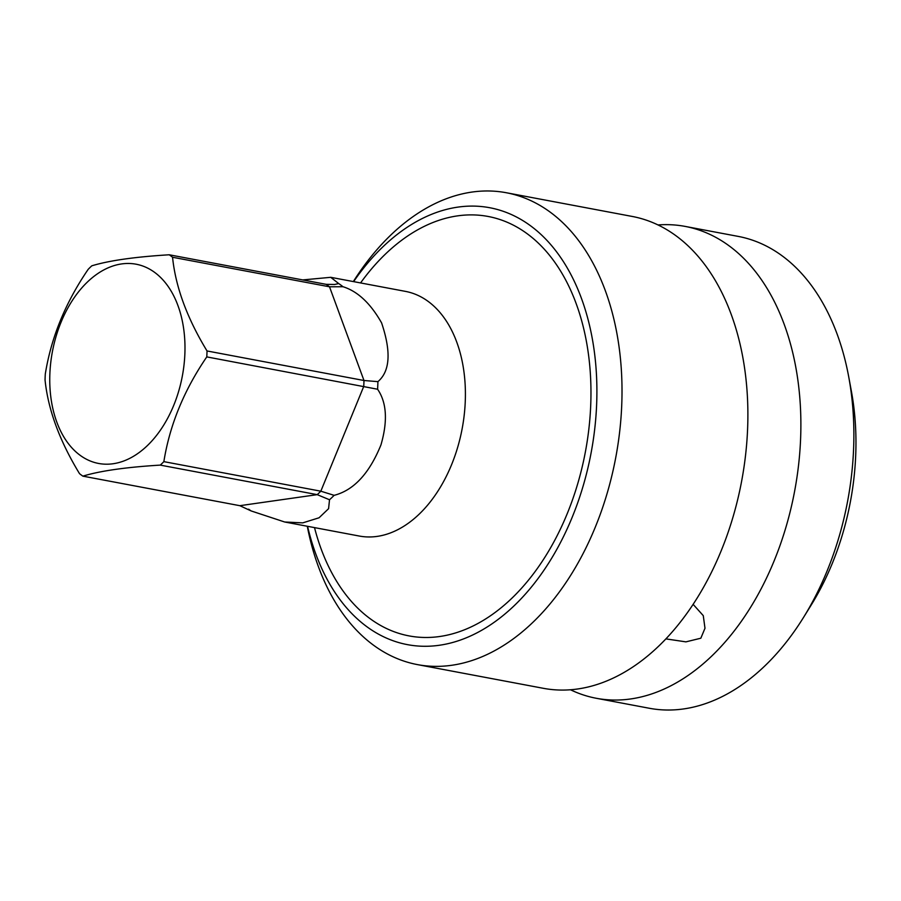 <?xml version="1.0" encoding="UTF-8"?>
<svg xmlns="http://www.w3.org/2000/svg" width="901" height="901" viewBox="0 0 901 901"><rect width="100%" height="100%" fill="white"/><g stroke="black" fill="none" stroke-linecap="round" stroke-linejoin="round"><path stroke-width="1.35" d="M302.747 279.918L330.723 277.317L338.708 283.567L334.53 284.491L326.162 284.333L169.208 254.78C134.947 256.875 109.156 260.547 91.812 265.818A121.511 79.232 -79.3 0 0 89.999 267.518A121.511 79.232 -79.3 0 0 88.219 269.286C65.458 302.601 51.154 337.515 45.298 374.028A121.511 79.232 -79.3 0 0 45.05 379.963C48.08 409.595 59.567 440.837 79.525 473.667A121.511 79.232 -79.3 0 0 82.869 476.145L239.835 505.686L251.131 510.935A124.484 81.18 -79.3 0 1 248.653 509.178M377.587 389.232L206.779 356.897A121.511 79.232 -79.3 0 0 207.027 350.962L363.981 380.504L377.913 381.641A124.484 81.18 100.7 0 1 377.587 389.232C386.72 402.533 387.847 421.082 380.965 444.869C369.342 473.498 353.733 490.313 334.125 495.336A124.484 81.18 100.7 0 1 331.838 497.6A124.484 81.18 -79.3 0 1 329.518 499.762L328.583 508.682L319.055 517.782L302.747 522.873L284.671 521.994L251.131 510.935M329.518 499.762L317.22 494.649L160.265 465.107A121.511 79.232 -79.3 0 0 162.079 463.407A121.511 79.232 -79.3 0 0 163.858 461.639L320.824 491.191L334.125 495.336M338.708 283.567A124.484 81.18 100.7 0 1 342.988 286.721L329.507 286.8L172.553 257.258A121.511 79.232 -79.3 0 0 169.208 254.78M160.265 465.107C125.994 467.191 100.202 470.874 82.869 476.145M147.437 445.545A101.362 66.1 100.7 0 1 56.808 422.118A101.362 66.1 100.7 0 1 87.307 282.126A101.362 66.1 100.7 0 1 177.936 305.552A101.362 66.1 100.7 0 1 147.437 445.545M206.779 356.897C184.007 390.234 169.703 425.148 163.858 461.639M172.553 257.258C175.582 286.912 187.081 318.143 207.027 350.962M342.988 286.721C357.652 291.293 370.514 303.344 381.574 322.862C391.304 351.694 390.088 371.28 377.913 381.641M307.568 526.308A222.299 144.96 -79.3 0 0 315.812 554.002A222.299 144.96 -79.3 0 0 514.55 605.371A222.299 144.96 -79.3 0 0 581.438 298.366A222.299 144.96 -79.3 0 0 353.62 281.63M307.286 526.252A240.083 156.56 -79.3 0 0 318.436 566.729A240.083 156.56 -79.3 0 0 417.456 664.611A240.083 156.56 -79.3 0 0 584.817 550.207A240.083 156.56 -79.3 0 0 605.303 290.629A240.083 156.56 -79.3 0 0 506.283 192.735A240.083 156.56 -79.3 0 0 353.338 281.574M657.989 224.946A240.083 156.56 100.7 0 1 685.154 226.41A240.083 156.56 100.7 0 1 784.185 324.304A240.083 156.56 100.7 0 1 711.948 655.86A240.083 156.56 -79.3 0 1 596.338 698.286A240.083 156.56 -79.3 0 1 570.502 689.772M685.154 226.41L738.156 236.389A240.083 156.56 100.7 0 1 837.187 334.271A240.083 156.56 100.7 0 1 848.731 376.888A240.083 156.56 100.7 0 1 803.433 617.579A240.083 156.56 100.7 0 1 649.339 708.265L596.338 698.286M506.283 192.735L632.153 216.431A240.083 156.56 100.7 0 1 731.184 314.325A240.083 156.56 100.7 0 1 658.946 645.893A240.083 156.56 -79.3 0 1 543.337 688.308L417.456 664.611M693.128 604.346L703.276 615.642L704.987 628.267L700.832 638.212L685.92 641.861L665.895 638.888M848.731 376.888L851.389 391.237A213.402 139.159 100.7 0 1 811.114 605.179L803.433 617.579M239.835 505.686L317.22 494.649A121.511 79.232 -79.3 0 0 320.824 491.191L363.734 386.45A121.511 79.232 -79.3 0 0 363.981 380.504L329.507 286.8A121.511 79.232 -79.3 0 0 326.162 284.333M284.671 521.994L359.341 536.05A124.484 81.18 -79.3 0 0 419.292 514.054A124.484 81.18 -79.3 0 0 465.074 383.364A124.484 81.18 -79.3 0 0 405.405 291.372L330.723 277.317M314.517 527.614A213.402 139.159 -79.3 0 0 511.914 598.196A213.402 139.159 -79.3 0 0 576.122 303.479A213.402 139.159 -79.3 0 0 385.335 254.172A213.402 139.159 -79.3 0 0 360.569 282.937"/></g></svg>
